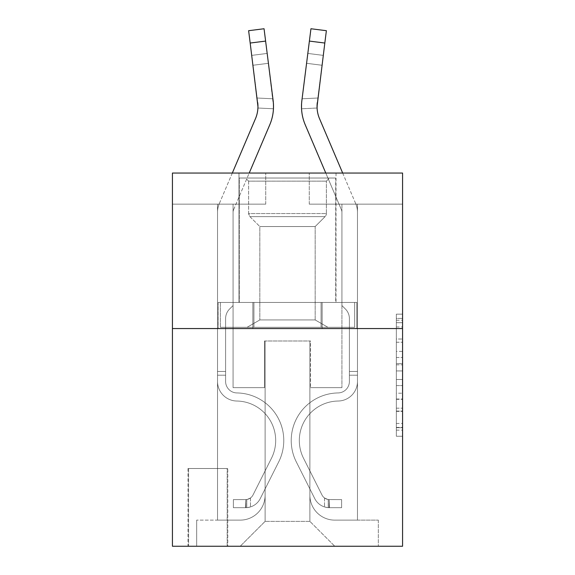 <?xml version="1.0" encoding="UTF-8"?>
<svg xmlns="http://www.w3.org/2000/svg" width="575" height="575" viewBox="0 0 575 575"><rect width="100%" height="100%" fill="white"/><g stroke="black" fill="none" stroke-linecap="round" stroke-linejoin="round"><path stroke-width="0.43" stroke-dasharray="2.88 2.16" d="M396.348 351.39L396.348 370.925L402.572 370.925L402.572 430.15L402.572 320.253L402.572 370.925L396.348 370.925L396.348 318.421L396.348 436.253L396.348 314.151L396.348 427.707L402.572 427.707L396.348 427.707L402.572 427.707L396.348 427.707L396.348 408.171L396.348 436.253L402.572 436.253L402.572 314.151L402.572 427.405L402.572 379.478L396.348 379.478L402.572 379.478L402.572 408.171L402.572 322.697L396.348 322.697L402.572 322.697L402.572 436.253L402.572 320.253L402.572 436.253L396.348 436.253L396.348 314.151L402.572 314.151L402.572 320.253L402.572 314.151L402.572 320.253L402.572 314.151L402.572 318.421L402.572 314.151L396.348 314.151L396.348 322.697L402.572 322.697L396.348 322.697L396.348 351.39L402.572 351.39M336.016 173.053L336.016 302.428L238.984 302.428L336.016 302.428L238.984 302.428L336.016 302.428L336.016 173.053L238.984 173.053L238.984 302.428L238.984 173.053L336.016 173.053M227.786 468.503L187.982 468.503L227.786 468.503L227.786 546.25L187.982 546.25L227.786 546.25M187.982 468.503L187.982 546.25M402.572 363.601L402.572 357.499L402.572 363.601L396.348 363.601L396.348 339.027L396.348 411.377L396.348 393.214L402.572 393.214L396.348 393.214L396.348 436.253L402.572 436.253L396.348 436.253L402.572 436.253L396.348 436.253L396.348 314.151L402.572 314.151L396.348 314.151L402.572 314.151L396.348 314.151L396.348 363.601L402.572 363.601M402.572 328.555L402.572 546.25L172.428 546.25L172.428 328.555L402.572 328.555L402.572 173.053L309.271 173.053L402.572 173.053L402.572 204.154L402.572 173.053L172.428 173.053L265.729 173.053L172.428 173.053L172.428 328.555L402.572 328.555L172.428 328.555M217.522 204.154L217.522 520.123L240.228 520.123A24.883 24.883 0 0 0 265.111 495.247L265.111 340.989L265.111 521.367L265.111 340.989L265.111 521.367L265.111 340.989L309.889 340.989L309.889 495.247A24.883 24.883 0 0 0 334.772 520.123L357.478 520.123L357.478 204.154L357.478 520.123L357.478 204.154L357.478 520.123L357.478 204.154L357.478 520.123L357.478 204.154L357.478 520.123L357.478 204.154L357.478 520.123L378.314 520.123L334.772 520.123L357.478 520.123L334.772 520.123L357.478 520.123L334.772 520.123L357.478 520.123L334.772 520.123L357.478 520.123L357.478 204.154L341.924 204.154L357.478 204.154L341.924 204.154L357.478 204.154L341.924 204.154L357.478 204.154L341.924 204.154L357.478 204.154L341.924 204.154L357.478 204.154L341.924 204.154L357.478 204.154L357.478 520.123L334.772 520.123A24.883 24.883 0 0 1 309.889 495.247A24.883 24.883 0 0 0 334.772 520.123A24.883 24.883 0 0 1 309.889 495.247A24.883 24.883 0 0 0 334.772 520.123A24.883 24.883 0 0 1 309.889 495.247A24.883 24.883 0 0 0 334.772 520.123A24.883 24.883 0 0 1 309.889 495.247A24.883 24.883 0 0 0 334.772 520.123A24.883 24.883 0 0 1 309.889 495.247L309.889 340.989L309.889 521.367L265.111 521.367L309.889 521.367L334.772 546.25L378.314 546.25L240.228 546.25L334.772 546.25L309.889 521.367L334.772 546.25L309.889 521.367L309.889 340.989L309.889 521.367L309.889 340.989L264.486 340.989L264.486 387.643L233.076 387.643L233.076 204.154L217.522 204.154L217.522 520.123L240.228 520.123A24.883 24.883 0 0 0 265.111 495.247L265.111 340.989L264.486 340.989L264.486 387.643L233.076 387.643L233.076 204.154L217.522 204.154L217.522 520.123L240.228 520.123L196.686 520.123L240.228 520.123L217.522 520.123L217.522 204.154L217.522 520.123L217.522 204.154L217.522 520.123L217.522 204.154L217.522 520.123L217.522 204.154L233.076 204.154L217.522 204.154L233.076 204.154L217.522 204.154L233.076 204.154L217.522 204.154L233.076 204.154L217.522 204.154L233.076 204.154L217.522 204.154L217.522 520.123L217.522 204.154M265.111 495.247L265.111 340.989L264.486 340.989L264.486 387.643L233.076 387.643L233.076 204.154L233.076 387.643L233.076 204.154L233.076 387.643L233.076 204.154L233.076 387.643L233.076 204.154L233.076 387.643L233.076 204.154L233.076 387.643L264.486 387.643L233.076 387.643L264.486 387.643L233.076 387.643L264.486 387.643L233.076 387.643L264.486 387.643L233.076 387.643L264.486 387.643L264.486 340.989L264.486 387.643L264.486 340.989L264.486 387.643L264.486 340.989L264.486 387.643L264.486 340.989L264.486 387.643L264.486 340.989L265.111 340.989L264.486 340.989L265.111 340.989L264.486 340.989L265.111 340.989L264.486 340.989L265.111 340.989L264.486 340.989L265.111 340.989L265.111 495.247A24.883 24.883 0 0 1 240.228 520.123A24.883 24.883 0 0 0 265.111 495.247A24.883 24.883 0 0 1 240.228 520.123A24.883 24.883 0 0 0 265.111 495.247A24.883 24.883 0 0 1 240.228 520.123A24.883 24.883 0 0 0 265.111 495.247A24.883 24.883 0 0 1 240.228 520.123A24.883 24.883 0 0 0 265.111 495.247M402.572 204.154L309.271 204.154L402.572 204.154M172.428 204.154L265.729 204.154L172.428 204.154L172.428 173.053L172.428 204.154M188.6 546.25L227.168 546.25L188.6 546.25L188.6 468.503L227.168 468.503L227.168 546.25L227.168 468.503L188.6 468.503L188.6 546.25M196.686 546.25L240.228 546.25L265.111 521.367L240.228 546.25L265.111 521.367L240.228 546.25L196.686 546.25L196.686 520.123L196.686 546.25M310.514 340.989L309.889 340.989L310.514 340.989L309.889 340.989L310.514 340.989L309.889 340.989L310.514 340.989L309.889 340.989L310.514 340.989L309.889 340.989L310.514 340.989L309.889 340.989L310.514 340.989L310.514 387.643L310.514 340.989M309.271 204.154L309.271 173.053L309.271 204.154M265.729 204.154L265.729 173.053L265.729 204.154M378.314 520.123L378.314 546.25L378.314 520.123M341.924 204.154L341.924 387.643L310.514 387.643L341.924 387.643L310.514 387.643L341.924 387.643L310.514 387.643L341.924 387.643L310.514 387.643L341.924 387.643L310.514 387.643L341.924 387.643L310.514 387.643L341.924 387.643L341.924 204.154M356.809 328.555L218.191 328.555L356.809 328.555L356.809 302.428L218.191 302.428L322.151 302.428L322.151 328.555L322.151 302.428L252.849 302.428L252.849 328.555L252.849 302.428L218.191 302.428L218.191 328.555L218.191 302.428L356.809 302.428L356.809 328.555M252.849 302.428L252.849 328.555L252.849 302.428M322.151 302.428L322.151 328.555L322.151 302.428M396.348 370.925L402.572 370.925L396.348 370.925M396.348 318.421L396.348 314.151L396.348 318.421L402.572 318.421L396.348 318.421M396.348 411.067L396.348 385.581L396.348 411.067L402.572 411.067L396.348 411.067M396.348 385.581L396.348 379.478L402.572 379.478L396.348 379.478L396.348 385.581L402.572 385.581L396.348 385.581M396.348 339.027L396.348 322.697L396.348 339.027L402.572 339.027L396.348 339.027M396.348 314.151L402.572 314.151L396.348 314.151L396.348 320.253L396.348 314.151L402.572 314.151M396.348 436.253L402.572 436.253L396.348 436.253L396.348 430.15L396.348 436.253M232.322 173.053L219.269 203.708A21.771 21.771 0 0 0 217.522 212.24A21.771 21.771 0 0 1 219.269 203.708A21.771 21.771 0 0 0 217.522 212.24A21.771 21.771 0 0 1 219.269 203.708A21.771 21.771 0 0 0 217.522 212.24A21.771 21.771 0 0 1 219.269 203.708A21.771 21.771 0 0 0 217.522 212.24A21.771 21.771 0 0 1 219.269 203.708A21.771 21.771 0 0 0 217.522 212.24A21.771 21.771 0 0 1 219.269 203.708A21.771 21.771 0 0 0 217.522 212.24L217.522 381.433A19.593 19.593 0 0 0 236.807 401.027A19.593 19.593 0 0 1 217.522 381.433A19.593 19.593 0 0 0 236.807 401.027A19.593 19.593 0 0 1 217.522 381.433L217.522 371.472L225.608 371.472L217.522 371.472L217.522 381.433A19.593 19.593 0 0 0 236.807 401.027A19.593 19.593 0 0 1 217.522 381.433L217.522 371.472L217.522 381.433A19.593 19.593 0 0 0 236.807 401.027A19.593 19.593 0 0 1 217.522 381.433A19.593 19.593 0 0 0 236.807 401.027A19.593 19.593 0 0 1 217.522 381.433L217.522 371.472L225.608 371.472L225.608 381.433A11.507 11.507 0 0 0 236.936 392.941A11.507 11.507 0 0 1 225.608 381.433L225.608 371.472L225.608 381.433A11.507 11.507 0 0 0 236.936 392.941A11.507 11.507 0 0 1 225.608 381.433A11.507 11.507 0 0 0 236.936 392.941A11.507 11.507 0 0 1 225.608 381.433L225.608 371.472L225.608 381.433A11.507 11.507 0 0 0 236.936 392.941A11.507 11.507 0 0 1 225.608 381.433A11.507 11.507 0 0 0 236.936 392.941A47.581 47.581 0 0 1 278.702 461.89A47.581 47.581 0 0 0 236.936 392.941A47.581 47.581 0 0 1 278.702 461.89A47.581 47.581 0 0 0 236.936 392.941A11.507 11.507 0 0 1 225.608 381.433L225.608 371.472L225.608 381.433A11.507 11.507 0 0 0 236.936 392.941A47.581 47.581 0 0 1 278.702 461.89A47.581 47.581 0 0 0 236.936 392.941A11.507 11.507 0 0 1 225.608 381.433A11.507 11.507 0 0 0 236.936 392.941A47.581 47.581 0 0 1 278.702 461.89A47.581 47.581 0 0 0 236.936 392.941A47.581 47.581 0 0 1 278.702 461.89A47.581 47.581 0 0 0 236.936 392.941A11.507 11.507 0 0 1 225.608 381.433A11.507 11.507 0 0 0 236.936 392.941A47.581 47.581 0 0 1 278.702 461.89A47.581 47.581 0 0 0 236.936 392.941A47.581 47.581 0 0 1 278.702 461.89L260.245 498.604L278.702 461.89A47.581 47.581 0 0 0 236.936 392.941A11.507 11.507 0 0 1 225.608 381.433L225.608 371.472L225.608 381.433A11.507 11.507 0 0 0 236.936 392.941A47.581 47.581 0 0 1 278.702 461.89L260.245 498.604L278.702 461.89A47.581 47.581 0 0 0 236.936 392.941A47.581 47.581 0 0 1 278.702 461.89L260.245 498.604L278.702 461.89A47.581 47.581 0 0 0 236.936 392.941A47.581 47.581 0 0 1 278.702 461.89L260.245 498.604A16.481 16.481 0 0 1 250.492 506.92C245.697 507.933 245.697 507.933 250.492 506.92C245.697 507.933 245.697 507.933 250.492 506.92A16.481 16.481 0 0 0 260.245 498.604L278.702 461.89L260.245 498.604A16.481 16.481 0 0 1 245.827 507.682A16.481 16.481 0 0 0 260.245 498.604A16.481 16.481 0 0 1 250.492 506.92C245.697 507.933 245.697 507.933 250.492 506.92C245.697 507.933 245.697 507.933 250.492 506.92A16.481 16.481 0 0 0 260.245 498.604L278.702 461.89A47.581 47.581 0 0 0 236.936 392.941A11.507 11.507 0 0 1 225.608 381.433A11.507 11.507 0 0 0 236.936 392.941A47.581 47.581 0 0 1 278.702 461.89L260.245 498.604A16.481 16.481 0 0 1 245.827 507.682A16.481 16.481 0 0 0 260.245 498.604A16.481 16.481 0 0 1 250.492 506.92C245.697 507.933 245.697 507.933 250.492 506.92C245.697 507.933 245.697 507.933 250.492 506.92A16.481 16.481 0 0 0 260.245 498.604L278.702 461.89L260.245 498.604A16.481 16.481 0 0 1 245.827 507.682A16.481 16.481 0 0 0 260.245 498.604A16.481 16.481 0 0 1 250.492 506.92C245.697 507.933 245.697 507.933 250.492 506.92C245.697 507.933 245.697 507.933 250.492 506.92A16.481 16.481 0 0 0 260.245 498.604L278.702 461.89L260.245 498.604A16.481 16.481 0 0 1 245.827 507.682A16.481 16.481 0 0 0 260.245 498.604A16.481 16.481 0 0 1 250.492 506.92C245.697 507.933 245.697 507.933 250.492 506.92C245.697 507.933 245.697 507.933 250.492 506.92A16.481 16.481 0 0 0 260.245 498.604L278.702 461.89A47.581 47.581 0 0 0 236.936 392.941A47.581 47.581 0 0 1 278.702 461.89L260.245 498.604A16.481 16.481 0 0 1 245.827 507.682A16.481 16.481 0 0 0 260.245 498.604A16.481 16.481 0 0 1 250.492 506.92C245.697 507.933 245.697 507.933 250.492 506.92C245.697 507.933 245.697 507.933 250.492 506.92A16.481 16.481 0 0 0 260.245 498.604L278.702 461.89L260.245 498.604A16.481 16.481 0 0 1 245.827 507.682L233.385 507.689L245.827 507.682A16.481 16.481 0 0 0 260.245 498.604L278.702 461.89A47.581 47.581 0 0 0 236.936 392.941A11.507 11.507 0 0 1 225.608 381.433L225.608 371.472L225.608 375.202L225.608 371.472L217.522 371.472L217.522 381.433A19.593 19.593 0 0 0 236.807 401.027A19.593 19.593 0 0 1 217.522 381.433A19.593 19.593 0 0 0 236.807 401.027A39.495 39.495 0 0 1 271.472 458.261A39.495 39.495 0 0 0 236.807 401.027A39.495 39.495 0 0 1 271.472 458.261A39.495 39.495 0 0 0 236.807 401.027A19.593 19.593 0 0 1 217.522 381.433L217.522 375.202L217.522 381.433A19.593 19.593 0 0 0 236.807 401.027A39.495 39.495 0 0 1 271.472 458.261A39.495 39.495 0 0 0 236.807 401.027A19.593 19.593 0 0 1 217.522 381.433A19.593 19.593 0 0 0 236.807 401.027A39.495 39.495 0 0 1 271.472 458.261A39.495 39.495 0 0 0 236.807 401.027A39.495 39.495 0 0 1 271.472 458.261A39.495 39.495 0 0 0 236.807 401.027A19.593 19.593 0 0 1 217.522 381.433A19.593 19.593 0 0 0 236.807 401.027A39.495 39.495 0 0 1 271.472 458.261A39.495 39.495 0 0 0 236.807 401.027A39.495 39.495 0 0 1 271.472 458.261L253.014 494.974L271.472 458.261A39.495 39.495 0 0 0 236.807 401.027A19.593 19.593 0 0 1 217.522 381.433A19.593 19.593 0 0 0 236.807 401.027A39.495 39.495 0 0 1 271.472 458.261L253.014 494.974L271.472 458.261A39.495 39.495 0 0 0 236.807 401.027A39.495 39.495 0 0 1 271.472 458.261L253.014 494.974L271.472 458.261A39.495 39.495 0 0 0 236.807 401.027A39.495 39.495 0 0 1 271.472 458.261L253.014 494.974A8.395 8.395 0 0 1 250.492 497.964C245.777 500.135 245.777 500.135 250.492 497.964C245.777 500.135 245.777 500.135 250.492 497.964A8.395 8.395 0 0 0 253.014 494.974L271.472 458.261L253.014 494.974A8.395 8.395 0 0 1 245.827 499.596A8.395 8.395 0 0 0 253.014 494.974A8.395 8.395 0 0 1 250.492 497.964C245.777 500.135 245.777 500.135 250.492 497.964C245.777 500.135 245.777 500.135 250.492 497.964A8.395 8.395 0 0 0 253.014 494.974L271.472 458.261A39.495 39.495 0 0 0 236.807 401.027A19.593 19.593 0 0 1 217.522 381.433A19.593 19.593 0 0 0 236.807 401.027A39.495 39.495 0 0 1 271.472 458.261L253.014 494.974A8.395 8.395 0 0 1 245.827 499.596A8.395 8.395 0 0 0 253.014 494.974A8.395 8.395 0 0 1 250.492 497.964C245.777 500.135 245.777 500.135 250.492 497.964C245.777 500.135 245.777 500.135 250.492 497.964A8.395 8.395 0 0 0 253.014 494.974L271.472 458.261L253.014 494.974A8.395 8.395 0 0 1 245.827 499.596A8.395 8.395 0 0 0 253.014 494.974A8.395 8.395 0 0 1 250.492 497.964C245.777 500.135 245.777 500.135 250.492 497.964C245.777 500.135 245.777 500.135 250.492 497.964A8.395 8.395 0 0 0 253.014 494.974L271.472 458.261L253.014 494.974A8.395 8.395 0 0 1 245.827 499.596A8.395 8.395 0 0 0 253.014 494.974A8.395 8.395 0 0 1 250.492 497.964C245.777 500.135 245.777 500.135 250.492 497.964C245.777 500.135 245.777 500.135 250.492 497.964A8.395 8.395 0 0 0 253.014 494.974L271.472 458.261A39.495 39.495 0 0 0 236.807 401.027A39.495 39.495 0 0 1 271.472 458.261L253.014 494.974A8.395 8.395 0 0 1 245.827 499.596A8.395 8.395 0 0 0 253.014 494.974A8.395 8.395 0 0 1 250.492 497.964A8.395 8.395 0 0 0 253.014 494.974L271.472 458.261L253.014 494.974A8.395 8.395 0 0 1 245.827 499.596L233.385 499.603L233.385 507.689L233.385 499.603L245.827 499.596L245.827 507.682L233.385 507.689L245.827 507.682L245.827 499.596L233.385 499.603L233.385 507.689L233.385 499.603L245.827 499.596L245.518 507.689L233.385 507.689L245.827 507.682L245.827 499.596L233.385 499.603L233.385 507.689L233.385 499.603L245.827 499.596L245.518 507.689L233.385 507.689L245.827 507.682L245.827 499.596L233.385 499.603L233.385 507.689L233.385 499.603L245.827 499.596L245.518 507.689L233.385 507.689L245.827 507.682L245.827 499.596L233.385 499.603L233.385 507.689L233.385 499.603L245.827 499.596L245.518 507.689L233.385 507.689L245.827 507.682L245.827 499.596L233.385 499.603L245.827 499.596L245.827 507.682L245.827 499.596A8.395 8.395 0 0 0 253.014 494.974L271.472 458.261A39.495 39.495 0 0 0 236.807 401.027A19.593 19.593 0 0 1 217.522 381.433L217.522 212.24A21.771 21.771 0 0 1 219.269 203.708L255.472 118.68A31.1 31.1 0 0 0 257.708 102.602L248.623 30.698L250.182 43.039L248.623 30.698L264.054 28.75L265.614 41.091L264.054 28.75L248.623 30.698L250.182 43.039L248.623 30.698L264.054 28.75L265.614 41.091L264.054 28.75L248.623 30.698L250.182 43.039L248.623 30.698L264.054 28.75L265.614 41.091L264.054 28.75L248.623 30.698L250.182 43.039L248.623 30.698L264.054 28.75L265.614 41.091L264.054 28.75L248.623 30.698L250.182 43.039L265.614 41.091L264.054 28.75L265.614 41.091L264.054 28.75L248.623 30.698L264.054 28.75L248.623 30.698L250.182 43.039L265.614 41.091L250.182 43.039L265.614 41.091L250.182 43.039L265.614 41.091L250.182 43.039L265.614 41.091L250.182 43.039L265.614 41.091L250.182 43.039L257.708 102.602L251.742 55.38L252.993 65.255L251.742 55.38L252.993 65.255L251.742 55.38L252.993 65.255L251.742 55.38L252.993 65.255L251.742 55.38L252.993 65.255L251.742 55.38L252.993 65.255L268.417 63.307L272.902 98.785L257.133 98.016L252.993 65.255L268.417 63.307L267.174 53.432L272.902 98.785L257.133 98.016L257.916 108.021L257.708 102.602L250.182 43.039L257.708 102.602L252.993 65.255L268.417 63.307L272.902 98.785L257.133 98.016L252.993 65.255L268.417 63.307L267.174 53.432L251.742 55.38L267.174 53.432L272.902 98.785L257.133 98.016L257.916 108.021L273.448 108.776L273.139 100.654L265.614 41.091L273.139 100.654L272.902 98.785L257.133 98.016L252.993 65.255L268.417 63.307L272.902 98.785L257.133 98.016L252.993 65.255L268.417 63.307L267.174 53.432L273.139 100.654L265.614 41.091L273.139 100.654L273.448 108.776L257.916 108.021L257.708 102.602L250.182 43.039L257.708 102.602L257.133 98.016L257.916 108.021L257.708 102.602L250.182 43.039L257.708 102.602L252.993 65.255L257.708 102.602L257.916 108.021L273.448 108.776L273.139 100.654L265.614 41.091L273.139 100.654L265.614 41.091L273.139 100.654L273.448 108.776L257.916 108.021L257.708 102.602L250.182 43.039L257.708 102.602L252.993 65.255L257.708 102.602L257.916 108.021L257.708 102.602L250.182 43.039M269.776 124.775A46.647 46.647 0 0 0 273.139 100.654A46.647 46.647 0 0 1 269.776 124.775A46.647 46.647 0 0 0 273.139 100.654L273.506 106.864L273.139 100.654A46.647 46.647 0 0 1 269.776 124.775A46.647 46.647 0 0 0 273.139 100.654A46.647 46.647 0 0 1 269.776 124.775A46.647 46.647 0 0 0 273.139 100.654L273.506 106.864L273.139 100.654A46.647 46.647 0 0 1 269.776 124.775A46.647 46.647 0 0 0 273.139 100.654L273.506 106.476L273.139 100.654A46.647 46.647 0 0 1 269.776 124.775L233.572 209.803A6.217 6.217 0 0 0 233.076 212.24A6.217 6.217 0 0 1 233.572 209.803A6.217 6.217 0 0 0 233.076 212.24A6.217 6.217 0 0 1 233.572 209.803A6.217 6.217 0 0 0 233.076 212.24A6.217 6.217 0 0 1 233.572 209.803A6.217 6.217 0 0 0 233.076 212.24A6.217 6.217 0 0 1 233.572 209.803A6.217 6.217 0 0 0 233.076 212.24A6.217 6.217 0 0 1 233.572 209.803A6.217 6.217 0 0 0 233.076 212.24L233.076 305.541L229.569 309.041A13.513 13.513 0 0 0 225.608 318.6L225.608 381.433L225.608 318.6A13.513 13.513 0 0 1 229.569 309.041L233.076 305.541L233.076 212.24L233.076 305.541L229.569 309.041A13.513 13.513 0 0 0 225.608 318.6L225.608 381.433L225.608 318.6A13.513 13.513 0 0 1 229.569 309.041L233.076 305.541L233.076 212.24L233.076 305.541L229.569 309.041A13.513 13.513 0 0 0 225.608 318.6L225.608 381.433A11.507 11.507 0 0 0 236.936 392.941A11.507 11.507 0 0 1 225.608 381.433A11.507 11.507 0 0 0 236.936 392.941A11.507 11.507 0 0 1 225.608 381.433L225.608 318.6A13.513 13.513 0 0 1 229.569 309.041L233.076 305.541L233.076 212.24L233.076 305.541L229.569 309.041A13.513 13.513 0 0 0 225.608 318.6A13.513 13.513 0 0 1 229.569 309.041L233.076 305.541L233.076 212.24L233.076 305.541L229.569 309.041L233.076 305.541L233.076 212.24A6.217 6.217 0 0 1 233.572 209.803L269.776 124.775A46.647 46.647 0 0 0 273.139 100.654L265.614 41.091L273.139 100.654L273.448 108.776L257.916 108.021L257.952 106.562A31.1 31.1 0 0 0 257.708 102.602L252.993 65.255L257.708 102.602A31.1 31.1 0 0 1 255.472 118.68A31.1 31.1 0 0 0 257.708 102.602A31.1 31.1 0 0 1 255.472 118.68A31.1 31.1 0 0 0 257.708 102.602A31.1 31.1 0 0 1 257.952 106.562A31.1 31.1 0 0 0 257.708 102.602A31.1 31.1 0 0 1 255.472 118.68A31.1 31.1 0 0 0 257.708 102.602A31.1 31.1 0 0 1 257.952 106.562L257.916 108.021L273.448 108.776M342.678 173.053L355.731 203.708A21.771 21.771 0 0 1 357.478 212.24A21.771 21.771 0 0 0 355.731 203.708A21.771 21.771 0 0 1 357.478 212.24A21.771 21.771 0 0 0 355.731 203.708A21.771 21.771 0 0 1 357.478 212.24A21.771 21.771 0 0 0 355.731 203.708A21.771 21.771 0 0 1 357.478 212.24A21.771 21.771 0 0 0 355.731 203.708A21.771 21.771 0 0 1 357.478 212.24A21.771 21.771 0 0 0 355.731 203.708A21.771 21.771 0 0 1 357.478 212.24L357.478 381.433A19.593 19.593 0 0 1 338.193 401.027A19.593 19.593 0 0 0 357.478 381.433A19.593 19.593 0 0 1 338.193 401.027A19.593 19.593 0 0 0 357.478 381.433L357.478 371.472L349.392 371.472L357.478 371.472L357.478 381.433A19.593 19.593 0 0 1 338.193 401.027A19.593 19.593 0 0 0 357.478 381.433L357.478 371.472L357.478 381.433A19.593 19.593 0 0 1 338.193 401.027A19.593 19.593 0 0 0 357.478 381.433A19.593 19.593 0 0 1 338.193 401.027A19.593 19.593 0 0 0 357.478 381.433L357.478 371.472L349.392 371.472L349.392 381.433A11.507 11.507 0 0 1 338.064 392.941A11.507 11.507 0 0 0 349.392 381.433L349.392 371.472L349.392 381.433A11.507 11.507 0 0 1 338.064 392.941A11.507 11.507 0 0 0 349.392 381.433A11.507 11.507 0 0 1 338.064 392.941A11.507 11.507 0 0 0 349.392 381.433L349.392 371.472L349.392 381.433A11.507 11.507 0 0 1 338.064 392.941A11.507 11.507 0 0 0 349.392 381.433A11.507 11.507 0 0 1 338.064 392.941A47.581 47.581 0 0 0 296.298 461.89A47.581 47.581 0 0 1 338.064 392.941A47.581 47.581 0 0 0 296.298 461.89A47.581 47.581 0 0 1 338.064 392.941A11.507 11.507 0 0 0 349.392 381.433L349.392 371.472L349.392 381.433A11.507 11.507 0 0 1 338.064 392.941A47.581 47.581 0 0 0 296.298 461.89A47.581 47.581 0 0 1 338.064 392.941A11.507 11.507 0 0 0 349.392 381.433A11.507 11.507 0 0 1 338.064 392.941A47.581 47.581 0 0 0 296.298 461.89A47.581 47.581 0 0 1 338.064 392.941A47.581 47.581 0 0 0 296.298 461.89A47.581 47.581 0 0 1 338.064 392.941A11.507 11.507 0 0 0 349.392 381.433A11.507 11.507 0 0 1 338.064 392.941A47.581 47.581 0 0 0 296.298 461.89A47.581 47.581 0 0 1 338.064 392.941A47.581 47.581 0 0 0 296.298 461.89L314.755 498.604L296.298 461.89A47.581 47.581 0 0 1 338.064 392.941A11.507 11.507 0 0 0 349.392 381.433L349.392 371.472L349.392 381.433A11.507 11.507 0 0 1 338.064 392.941A47.581 47.581 0 0 0 296.298 461.89L314.755 498.604L296.298 461.89A47.581 47.581 0 0 1 338.064 392.941A47.581 47.581 0 0 0 296.298 461.89L314.755 498.604L296.298 461.89A47.581 47.581 0 0 1 338.064 392.941A47.581 47.581 0 0 0 296.298 461.89L314.755 498.604A16.481 16.481 0 0 0 324.508 506.92C329.303 507.933 329.303 507.933 324.508 506.92C329.303 507.933 329.303 507.933 324.508 506.92A16.481 16.481 0 0 1 314.755 498.604L296.298 461.89L314.755 498.604A16.481 16.481 0 0 0 329.173 507.682A16.481 16.481 0 0 1 314.755 498.604A16.481 16.481 0 0 0 324.508 506.92C329.303 507.933 329.303 507.933 324.508 506.92C329.303 507.933 329.303 507.933 324.508 506.92A16.481 16.481 0 0 1 314.755 498.604L296.298 461.89A47.581 47.581 0 0 1 338.064 392.941A11.507 11.507 0 0 0 349.392 381.433A11.507 11.507 0 0 1 338.064 392.941A47.581 47.581 0 0 0 296.298 461.89L314.755 498.604A16.481 16.481 0 0 0 329.173 507.682A16.481 16.481 0 0 1 314.755 498.604A16.481 16.481 0 0 0 324.508 506.92C329.303 507.933 329.303 507.933 324.508 506.92C329.303 507.933 329.303 507.933 324.508 506.92A16.481 16.481 0 0 1 314.755 498.604L296.298 461.89L314.755 498.604A16.481 16.481 0 0 0 329.173 507.682A16.481 16.481 0 0 1 314.755 498.604A16.481 16.481 0 0 0 324.508 506.92C329.303 507.933 329.303 507.933 324.508 506.92C329.303 507.933 329.303 507.933 324.508 506.92A16.481 16.481 0 0 1 314.755 498.604L296.298 461.89L314.755 498.604A16.481 16.481 0 0 0 329.173 507.682A16.481 16.481 0 0 1 314.755 498.604A16.481 16.481 0 0 0 324.508 506.92C329.303 507.933 329.303 507.933 324.508 506.92C329.303 507.933 329.303 507.933 324.508 506.92A16.481 16.481 0 0 1 314.755 498.604L296.298 461.89A47.581 47.581 0 0 1 338.064 392.941A47.581 47.581 0 0 0 296.298 461.89L314.755 498.604A16.481 16.481 0 0 0 329.173 507.682A16.481 16.481 0 0 1 314.755 498.604A16.481 16.481 0 0 0 324.508 506.92C329.303 507.933 329.303 507.933 324.508 506.92C329.303 507.933 329.303 507.933 324.508 506.92A16.481 16.481 0 0 1 314.755 498.604L296.298 461.89L314.755 498.604A16.481 16.481 0 0 0 329.173 507.682L341.615 507.689L329.173 507.682A16.481 16.481 0 0 1 314.755 498.604L296.298 461.89A47.581 47.581 0 0 1 338.064 392.941A11.507 11.507 0 0 0 349.392 381.433L349.392 371.472L349.392 375.202L349.392 371.472L357.478 371.472L357.478 381.433A19.593 19.593 0 0 1 338.193 401.027A19.593 19.593 0 0 0 357.478 381.433A19.593 19.593 0 0 1 338.193 401.027A39.495 39.495 0 0 0 303.528 458.261A39.495 39.495 0 0 1 338.193 401.027A39.495 39.495 0 0 0 303.528 458.261A39.495 39.495 0 0 1 338.193 401.027A19.593 19.593 0 0 0 357.478 381.433L357.478 375.202L357.478 381.433A19.593 19.593 0 0 1 338.193 401.027A39.495 39.495 0 0 0 303.528 458.261A39.495 39.495 0 0 1 338.193 401.027A19.593 19.593 0 0 0 357.478 381.433A19.593 19.593 0 0 1 338.193 401.027A39.495 39.495 0 0 0 303.528 458.261A39.495 39.495 0 0 1 338.193 401.027A39.495 39.495 0 0 0 303.528 458.261A39.495 39.495 0 0 1 338.193 401.027A19.593 19.593 0 0 0 357.478 381.433A19.593 19.593 0 0 1 338.193 401.027A39.495 39.495 0 0 0 303.528 458.261A39.495 39.495 0 0 1 338.193 401.027A39.495 39.495 0 0 0 303.528 458.261L321.986 494.974L303.528 458.261A39.495 39.495 0 0 1 338.193 401.027A19.593 19.593 0 0 0 357.478 381.433A19.593 19.593 0 0 1 338.193 401.027A39.495 39.495 0 0 0 303.528 458.261L321.986 494.974L303.528 458.261A39.495 39.495 0 0 1 338.193 401.027A39.495 39.495 0 0 0 303.528 458.261L321.986 494.974L303.528 458.261A39.495 39.495 0 0 1 338.193 401.027A39.495 39.495 0 0 0 303.528 458.261L321.986 494.974A8.395 8.395 0 0 0 324.508 497.964C329.223 500.135 329.223 500.135 324.508 497.964C329.223 500.135 329.223 500.135 324.508 497.964A8.395 8.395 0 0 1 321.986 494.974L303.528 458.261L321.986 494.974A8.395 8.395 0 0 0 329.173 499.596A8.395 8.395 0 0 1 321.986 494.974A8.395 8.395 0 0 0 324.508 497.964C329.223 500.135 329.223 500.135 324.508 497.964C329.223 500.135 329.223 500.135 324.508 497.964A8.395 8.395 0 0 1 321.986 494.974L303.528 458.261A39.495 39.495 0 0 1 338.193 401.027A19.593 19.593 0 0 0 357.478 381.433A19.593 19.593 0 0 1 338.193 401.027A39.495 39.495 0 0 0 303.528 458.261L321.986 494.974A8.395 8.395 0 0 0 329.173 499.596A8.395 8.395 0 0 1 321.986 494.974A8.395 8.395 0 0 0 324.508 497.964C329.223 500.135 329.223 500.135 324.508 497.964C329.223 500.135 329.223 500.135 324.508 497.964A8.395 8.395 0 0 1 321.986 494.974L303.528 458.261L321.986 494.974A8.395 8.395 0 0 0 329.173 499.596A8.395 8.395 0 0 1 321.986 494.974A8.395 8.395 0 0 0 324.508 497.964C329.223 500.135 329.223 500.135 324.508 497.964C329.223 500.135 329.223 500.135 324.508 497.964A8.395 8.395 0 0 1 321.986 494.974L303.528 458.261L321.986 494.974A8.395 8.395 0 0 0 329.173 499.596A8.395 8.395 0 0 1 321.986 494.974A8.395 8.395 0 0 0 324.508 497.964C329.223 500.135 329.223 500.135 324.508 497.964C329.223 500.135 329.223 500.135 324.508 497.964A8.395 8.395 0 0 1 321.986 494.974L303.528 458.261A39.495 39.495 0 0 1 338.193 401.027A39.495 39.495 0 0 0 303.528 458.261L321.986 494.974A8.395 8.395 0 0 0 329.173 499.596A8.395 8.395 0 0 1 321.986 494.974A8.395 8.395 0 0 0 324.508 497.964A8.395 8.395 0 0 1 321.986 494.974L303.528 458.261L321.986 494.974A8.395 8.395 0 0 0 329.173 499.596L341.615 499.603L341.615 507.689L341.615 499.603L329.173 499.596L329.173 507.682L341.615 507.689L329.173 507.682L329.173 499.596L341.615 499.603L341.615 507.689L341.615 499.603L329.173 499.596L329.482 507.689L341.615 507.689L329.173 507.682L329.173 499.596L341.615 499.603L341.615 507.689L341.615 499.603L329.173 499.596L329.482 507.689L341.615 507.689L329.173 507.682L329.173 499.596L341.615 499.603L341.615 507.689L341.615 499.603L329.173 499.596L329.482 507.689L341.615 507.689L329.173 507.682L329.173 499.596L341.615 499.603L341.615 507.689L341.615 499.603L329.173 499.596L329.482 507.689L341.615 507.689L329.173 507.682L329.173 499.596L341.615 499.603L329.173 499.596L329.173 507.682L329.173 499.596A8.395 8.395 0 0 1 321.986 494.974L303.528 458.261A39.495 39.495 0 0 1 338.193 401.027A19.593 19.593 0 0 0 357.478 381.433L357.478 212.24A21.771 21.771 0 0 0 355.731 203.708L319.527 118.68A31.1 31.1 0 0 1 317.292 102.602L326.377 30.698L324.817 43.039L326.377 30.698L310.946 28.75L309.386 41.091L310.946 28.75L326.377 30.698L324.817 43.039L326.377 30.698L310.946 28.75L309.386 41.091L310.946 28.75L326.377 30.698L324.817 43.039L326.377 30.698L310.946 28.75L309.386 41.091L310.946 28.75L326.377 30.698L324.817 43.039L326.377 30.698L310.946 28.75L309.386 41.091L310.946 28.75L326.377 30.698L324.817 43.039L326.377 30.698L310.946 28.75L309.386 41.091L310.946 28.75L326.377 30.698L310.946 28.75L309.386 41.091L324.817 43.039L309.386 41.091L324.817 43.039L309.386 41.091L324.817 43.039L309.386 41.091L324.817 43.039L309.386 41.091L324.817 43.039L309.386 41.091L324.817 43.039L317.292 102.602L323.258 55.38L322.007 65.255L323.258 55.38L322.007 65.255L323.258 55.38L322.007 65.255L323.258 55.38L322.007 65.255L323.258 55.38L322.007 65.255L323.258 55.38L322.007 65.255L306.583 63.307L301.861 100.654L309.386 41.091L301.861 100.654L301.552 108.776L301.861 100.654L309.386 41.091L301.861 100.654L301.552 108.776L301.861 100.654L309.386 41.091L301.861 100.654L301.552 108.776L301.861 100.654L309.386 41.091L301.861 100.654L301.552 108.776L301.861 100.654L309.386 41.091L301.861 100.654L301.552 108.776L301.861 100.654L309.386 41.091M317.048 106.555L317.048 106.562A31.1 31.1 0 0 1 317.292 102.602L317.867 98.016L317.292 102.602A31.1 31.1 0 0 0 319.527 118.68A31.1 31.1 0 0 1 317.292 102.602L317.048 106.562A31.1 31.1 0 0 1 317.292 102.602L317.048 106.562A31.1 31.1 0 0 1 317.292 102.602L317.867 98.016L317.292 102.602A31.1 31.1 0 0 0 319.527 118.68A31.1 31.1 0 0 1 317.292 102.602L317.048 106.562A31.1 31.1 0 0 1 317.292 102.602L317.048 106.562A31.1 31.1 0 0 1 317.292 102.602L317.055 107.446M319.527 118.68A31.1 31.1 0 0 1 317.292 102.602L322.007 65.255L317.867 98.016L322.007 65.255L317.867 98.016L322.007 65.255L317.867 98.016L302.098 98.785L317.867 98.016L302.098 98.785L306.583 63.307L302.098 98.785L306.583 63.307L302.098 98.785L306.583 63.307L302.098 98.785L317.867 98.016L322.007 65.255L306.583 63.307L302.098 98.785L317.867 98.016L322.007 65.255L306.583 63.307L302.098 98.785L317.867 98.016L322.007 65.255L306.583 63.307L302.098 98.785L317.867 98.016L322.007 65.255L306.583 63.307L302.098 98.785L317.867 98.016L317.292 102.602L322.007 65.255L306.583 63.307L307.826 53.432L301.861 100.654A46.647 46.647 0 0 0 305.224 124.775A46.647 46.647 0 0 1 301.861 100.654A46.647 46.647 0 0 0 305.224 124.775L341.428 209.803A6.217 6.217 0 0 1 341.924 212.24A6.217 6.217 0 0 0 341.428 209.803A6.217 6.217 0 0 1 341.924 212.24A6.217 6.217 0 0 0 341.428 209.803A6.217 6.217 0 0 1 341.924 212.24A6.217 6.217 0 0 0 341.428 209.803A6.217 6.217 0 0 1 341.924 212.24A6.217 6.217 0 0 0 341.428 209.803A6.217 6.217 0 0 1 341.924 212.24A6.217 6.217 0 0 0 341.428 209.803A6.217 6.217 0 0 1 341.924 212.24L341.924 305.541L345.431 309.041A13.513 13.513 0 0 1 349.392 318.6L349.392 381.433L349.392 318.6A13.513 13.513 0 0 0 345.431 309.041L341.924 305.541L341.924 212.24L341.924 305.541L345.431 309.041A13.513 13.513 0 0 1 349.392 318.6L349.392 381.433L349.392 318.6A13.513 13.513 0 0 0 345.431 309.041L341.924 305.541L341.924 212.24L341.924 305.541L345.431 309.041A13.513 13.513 0 0 1 349.392 318.6L349.392 381.433A11.507 11.507 0 0 1 338.064 392.941A11.507 11.507 0 0 0 349.392 381.433A11.507 11.507 0 0 1 338.064 392.941A11.507 11.507 0 0 0 349.392 381.433L349.392 318.6A13.513 13.513 0 0 0 345.431 309.041L341.924 305.541L341.924 212.24L341.924 305.541L345.431 309.041A13.513 13.513 0 0 1 349.392 318.6A13.513 13.513 0 0 0 345.431 309.041L341.924 305.541L341.924 212.24L341.924 305.541L345.431 309.041L341.924 305.541L341.924 212.24A6.217 6.217 0 0 0 341.428 209.803L305.224 124.775A46.647 46.647 0 0 1 301.861 100.654L301.552 108.776L317.084 108.021L301.552 108.776M307.826 53.432L323.258 55.38L307.826 53.432M248.623 181.139L245.518 178.027L329.482 178.027L245.518 178.027L329.482 178.027L245.518 178.027L248.623 181.139L326.377 181.139L329.482 178.027L326.377 181.139L248.623 181.139L326.377 181.139L248.623 181.139L248.623 213.548L326.377 213.548L326.377 181.139L326.377 213.548L248.623 213.548L326.377 213.548L248.623 213.548L248.623 181.139M315.179 319.944L327.93 327.304L247.07 327.304L327.93 327.304L247.07 327.304L327.93 327.304L315.179 319.944L259.821 319.944L247.07 327.304L259.821 319.944L315.179 319.944L259.821 319.944L315.179 319.944L315.179 226.543L259.821 226.543L259.821 319.944L259.821 226.543L249.902 216.624A4.356 4.356 0 0 1 248.623 213.548L249.902 216.624L325.098 216.624A4.356 4.356 0 0 0 326.377 213.548L325.098 216.624L249.902 216.624L325.098 216.624L249.902 216.624L259.821 226.543L315.179 226.543L325.098 216.624L315.179 226.543L259.821 226.543L315.179 226.543L315.179 319.944M239.293 178.027L335.707 178.027L335.707 302.428L239.293 302.428L335.707 302.428L239.293 302.428L335.707 302.428L335.707 178.027L239.293 178.027L239.293 302.428L239.293 178.027L335.707 178.027L239.293 178.027M321.08 302.428L220.347 302.428L321.08 302.428L321.08 327.304L354.653 327.304L220.347 327.304L354.653 327.304L253.92 327.304L321.08 327.304L321.08 302.428L354.653 302.428L354.653 327.304L354.653 302.428L253.92 302.428L253.92 327.304L220.347 327.304L253.92 327.304L253.92 302.428L321.08 302.428L321.08 327.304L321.08 302.428M220.347 302.428L220.347 327.304L220.347 302.428L253.92 302.428L220.347 302.428M253.92 302.428L253.92 327.304L253.92 302.428M273.506 106.476L267.174 53.432L268.417 63.307L267.174 53.432L251.742 55.38L267.174 53.432L273.139 100.654L265.614 41.091M225.608 381.433L225.608 318.6A13.513 13.513 0 0 1 229.569 309.041A13.513 13.513 0 0 0 225.608 318.6A13.513 13.513 0 0 1 229.569 309.041A13.513 13.513 0 0 0 225.608 318.6L225.608 381.433M225.608 371.472L217.522 371.472L217.522 375.202L217.522 371.472L225.608 371.472M267.174 53.432L251.742 55.38L267.174 53.432M317.292 102.602L324.817 43.039M305.224 124.775A46.647 46.647 0 0 1 301.861 100.654A46.647 46.647 0 0 0 305.224 124.775A46.647 46.647 0 0 1 301.861 100.654L302.098 98.785L301.861 100.654A46.647 46.647 0 0 0 305.224 124.775A46.647 46.647 0 0 1 301.861 100.654A46.647 46.647 0 0 0 305.224 124.775A46.647 46.647 0 0 1 301.861 100.654L301.494 106.476M349.392 381.433L349.392 318.6A13.513 13.513 0 0 0 345.431 309.041A13.513 13.513 0 0 1 349.392 318.6A13.513 13.513 0 0 0 345.431 309.041A13.513 13.513 0 0 1 349.392 318.6L349.392 381.433M349.392 371.472L357.478 371.472L357.478 375.202L357.478 371.472L349.392 371.472M233.076 305.541L229.569 309.041L233.076 305.541M268.417 63.307L272.902 98.785L268.417 63.307L252.993 65.255L268.417 63.307M250.492 497.964C245.777 500.135 245.777 500.135 250.492 497.964C245.777 500.135 245.777 500.135 250.492 497.964L250.492 506.92L250.492 497.964M233.385 507.689L233.385 499.603L233.385 507.689M341.924 305.541L345.431 309.041L341.924 305.541M324.508 497.964C329.223 500.135 329.223 500.135 324.508 497.964C329.223 500.135 329.223 500.135 324.508 497.964L324.508 506.92L324.508 497.964M341.615 507.689L341.615 499.603L341.615 507.689M396.348 408.171L402.572 408.171L396.348 408.171M396.348 399.014L402.572 399.014M396.348 342.233L402.572 342.233L396.348 342.233M396.348 320.253L402.572 320.253M396.348 430.15L402.572 430.15M396.348 423.43L402.572 423.43M396.348 326.967L402.572 326.967M396.348 364.823L402.572 364.823L396.348 364.823M396.348 399.316L402.572 399.316L396.348 399.316M396.348 411.377L402.572 411.377L396.348 411.377M396.348 357.499L402.572 357.499L396.348 357.499M225.608 375.202L217.522 375.202L225.608 375.202M257.133 98.016L272.902 98.785L257.133 98.016M349.392 375.202L357.478 375.202L349.392 375.202M306.583 63.307L322.007 65.255L306.583 63.307M317.867 98.016L302.098 98.785L317.867 98.016M396.348 427.405L402.572 427.405M396.348 427.707L402.572 427.707M396.348 322.697L402.572 322.697M246.761 499.51L246.761 507.639L246.761 499.51M328.239 499.51L328.239 507.639L328.239 499.51"/><path stroke-width="0.86" d="M402.572 328.555L402.572 546.25L172.428 546.25L172.428 173.053L402.572 173.053L402.572 328.555L172.428 328.555M269.776 124.775L249.219 173.053L269.776 124.775A46.647 46.647 0 0 0 273.139 100.654L265.614 41.091L250.182 43.039L248.623 30.698L264.054 28.75L265.614 41.091M273.448 108.761L273.506 106.476M272.902 98.785L273.139 100.654L272.902 98.785M342.678 173.053L319.527 118.68A31.1 31.1 0 0 1 317.048 106.555L324.817 43.039L309.386 41.091L310.946 28.75L326.377 30.698L324.817 43.039M305.224 124.775L325.781 173.053L305.224 124.775A46.647 46.647 0 0 1 301.861 100.654L309.386 41.091M317.084 108.021L317.292 102.602A31.1 31.1 0 0 0 319.527 118.68A31.1 31.1 0 0 1 317.048 106.555L317.292 102.602M232.322 173.053L255.472 118.68A31.1 31.1 0 0 0 257.952 106.562L250.182 43.039M255.472 118.68A31.1 31.1 0 0 0 257.952 106.562A31.1 31.1 0 0 1 255.472 118.68A31.1 31.1 0 0 0 257.952 106.562L257.708 102.602A31.1 31.1 0 0 1 255.472 118.68M319.527 118.68A31.1 31.1 0 0 1 317.048 106.555A31.1 31.1 0 0 0 319.527 118.68A31.1 31.1 0 0 1 317.048 106.555M301.552 108.776L301.494 106.476"/></g></svg>
